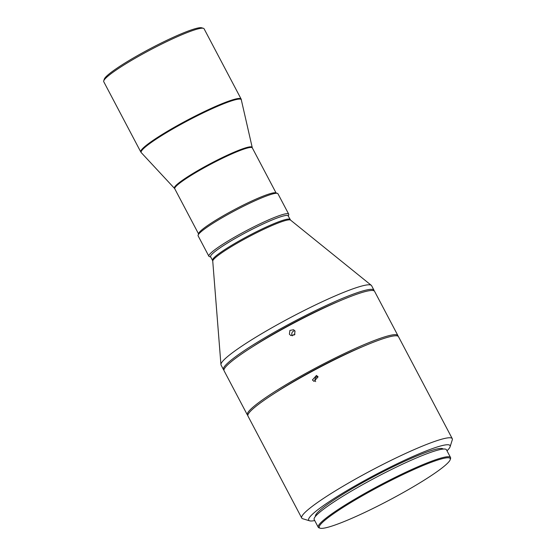 <?xml version="1.0" encoding="UTF-8"?>
<svg xmlns="http://www.w3.org/2000/svg" width="556" height="556" viewBox="0 0 556 556"><rect width="100%" height="100%" fill="white"/><g stroke="black" fill="none" stroke-linecap="round" stroke-linejoin="round"><path stroke-width="0.83" d="M289.384 334.163L290.795 335.532L294.492 334.858L295.034 331.112L293.617 329.736L289.912 330.41L289.384 334.163M398.02 336.199A85.089 9.633 152.2 0 0 397.887 335.546A85.089 9.633 152.2 0 0 308.024 372.138A85.089 9.633 152.2 0 0 247.357 414.915A85.089 9.633 152.2 0 0 247.823 415.395M247.357 414.915L224.061 370.72A85.089 9.633 -27.8 0 1 284.728 327.95A85.089 9.633 -27.8 0 1 374.591 291.358L397.887 335.546M292.345 335.845A3.225 3.19 115.9 0 1 294.819 330.757M362.429 346.742A76.061 8.611 152.2 0 0 276.631 391.98M252.737 346.659A76.061 8.611 -27.8 0 1 338.534 301.421M312.423 379.95L314.022 381.402L318.067 376.898L316.461 375.439L312.423 379.95M447.01 450.826A79.932 9.049 152.2 0 0 450.103 446.746L452.271 439.886A85.089 9.633 152.2 0 0 452.25 438.656A85.089 9.633 152.2 0 0 362.387 475.248A85.089 9.633 152.2 0 0 301.72 518.018A85.089 9.633 152.2 0 0 302.721 518.734L309.616 520.819A79.932 9.049 152.2 0 0 314.724 520.569M452.25 438.656L398.485 336.679A85.089 9.633 152.2 0 0 308.622 373.271A85.089 9.633 152.2 0 0 247.955 416.048L301.72 518.018M223.929 370.067A85.089 9.633 -27.8 0 1 223.463 369.587A85.089 9.633 -27.8 0 1 284.13 326.817A85.089 9.633 -27.8 0 1 373.993 290.225A85.089 9.633 -27.8 0 1 374.125 290.878M223.463 369.587L221.073 365.056A85.089 9.633 -27.8 0 1 220.94 364.597A85.089 9.633 -27.8 0 1 281.739 322.285A85.089 9.633 -27.8 0 1 370.31 284.901A85.089 9.633 -27.8 0 1 371.297 285.325A85.089 9.633 -27.8 0 1 371.603 285.694L373.993 290.225M450.103 446.746A79.932 9.049 152.2 0 0 365.66 479.967A79.932 9.049 152.2 0 0 309.616 520.819M315.669 381.604A3.225 3.19 112.3 0 1 317.789 376.454M443.153 449.067A72.197 8.173 152.2 0 0 366.988 480.245A72.197 8.173 152.2 0 0 315.454 516.392M290.072 219.509A43.834 4.962 -27.8 0 0 289.405 219.106A43.834 4.962 -27.8 0 0 243.778 238.364A43.834 4.962 -27.8 0 0 212.524 260.396L210.606 256.761A43.834 4.962 -27.8 0 1 241.86 234.722A43.834 4.962 -27.8 0 1 287.487 215.471A43.834 4.962 -27.8 0 1 288.154 215.874L290.566 220.113L371.297 285.325M210.738 257.011L209.403 256.601A45.119 5.108 -27.8 0 1 208.868 256.226A45.119 5.108 -27.8 0 1 241.047 233.541A45.119 5.108 -27.8 0 1 288.696 214.136A45.119 5.108 -27.8 0 1 288.71 214.79L288.286 216.124M450.228 459.624L450.555 458.596A74.775 8.465 152.2 0 0 450.534 457.518A74.775 8.465 152.2 0 0 449.401 456.823A74.775 8.465 152.2 0 0 371.568 489.669A74.775 8.465 152.2 0 0 318.254 527.262A74.775 8.465 152.2 0 0 319.13 527.887L320.166 528.2A73.997 8.375 152.2 0 0 397.45 495.757A73.997 8.375 152.2 0 0 450.228 459.624A73.997 8.375 152.2 0 0 372.054 490.378A73.997 8.375 152.2 0 0 320.166 528.2M450.534 457.518L446.475 449.811A74.775 8.465 152.2 0 0 445.342 449.116A74.775 8.465 152.2 0 0 371.922 479.571A74.775 8.465 152.2 0 0 314.189 519.554L318.254 527.262M208.868 256.226L198.117 235.834A45.119 5.108 -27.8 0 1 198.103 235.181A45.119 5.108 -27.8 0 1 230.288 213.15A45.119 5.108 -27.8 0 1 277.416 193.363A45.119 5.108 -27.8 0 1 277.944 193.745L288.696 214.136M198.103 235.181L198.652 233.464A43.834 4.962 -27.8 0 1 229.913 212.058A43.834 4.962 -27.8 0 1 275.693 192.842L277.416 193.363M144.185 53.188A56.726 6.422 -27.8 0 1 203.426 28.321A56.726 6.422 -27.8 0 1 204.094 28.794L241.13 99.044A56.726 6.422 152.2 0 0 181.221 123.439A56.726 6.422 152.2 0 0 140.779 151.955L103.743 81.704A56.726 6.422 -27.8 0 1 103.729 80.891A56.726 6.422 -27.8 0 1 144.185 53.188M103.729 80.891L104.271 79.174A55.433 6.276 -27.8 0 1 143.809 52.104A55.433 6.276 -27.8 0 1 201.703 27.8L203.426 28.321M294.993 334.191L292.136 335.497M212.524 260.396L212.746 261.146A44.042 4.983 -27.8 0 1 244.216 239.24A44.042 4.983 -27.8 0 1 290.058 219.898A44.042 4.983 -27.8 0 1 290.566 220.113M198.527 233.847L174.765 188.776A43.834 4.962 -27.8 0 1 206.019 166.744A43.834 4.962 -27.8 0 1 252.313 147.889L241.13 99.044M174.765 188.776L174.466 188.359A43.924 4.969 -27.8 0 1 205.699 166.154A43.924 4.969 -27.8 0 1 252.132 147.409M174.466 188.359L141.28 152.657A56.636 6.408 -27.8 0 1 181.548 124.03A56.636 6.408 -27.8 0 1 241.429 99.858M212.746 261.146L220.94 364.597M276.075 192.96L252.313 147.889M141.28 152.657L140.779 151.955"/></g></svg>
